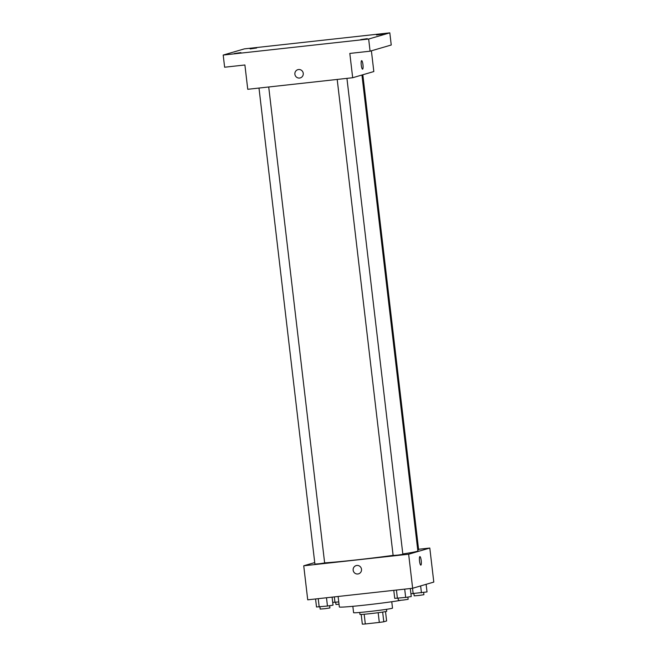 <?xml version="1.0" encoding="UTF-8"?>
<svg xmlns="http://www.w3.org/2000/svg" width="657" height="657" viewBox="0 0 657 657"><rect width="100%" height="100%" fill="white"/><g stroke="black" fill="none" stroke-linecap="round" stroke-linejoin="round"><path stroke-width="0.99" d="M385.519 611.593L386.62 620.964L383.795 621.785A13.156 0.46 -6.7 0 1 379.311 622.417L365.317 623.961A13.156 0.46 -6.7 0 1 362.336 624.15L361.194 614.451M364.175 614.246L365.317 623.961M378.169 612.702L379.311 622.417M386.488 609.318L386.71 611.256A13.468 0.468 173.3 0 1 370.688 613.605A13.468 0.468 173.3 0 1 359.954 614.402L359.724 612.464M382.653 612.078L383.795 621.785M391.761 601.738L392.508 608.111A19.595 0.682 173.3 0 1 369.201 611.527A19.595 0.682 173.3 0 1 353.589 612.685L352.842 606.312M400.745 600.326A33.064 1.15 173.3 0 1 365.703 605.007A33.064 1.15 173.3 0 1 339.349 606.961L338.117 596.474M418.566 549.277L429.801 548.045L433.801 582.077L412.645 588.261L307.722 599.825L303.731 565.792L314.728 562.573M429.801 548.045L408.646 554.229L412.645 588.261M408.646 554.229L303.731 565.792M353.154 570.194A4.287 4.197 73.7 0 1 361.358 568.551A4.287 4.197 73.7 0 1 358.533 573.848A4.287 4.197 73.7 0 1 353.154 570.194M324.632 562.877A51.435 1.79 -6.7 0 0 393.108 555.37M402.807 553.966A51.435 1.79 -6.7 0 0 417.852 550.911L361.941 75.021M417.737 549.934L418.624 549.728L362.828 74.767M337.197 79.44L393.124 555.485L398.011 555.083L402.856 554.336L346.937 78.364M258.989 88.063L314.908 564.1L319.795 563.698L324.64 562.959L268.721 86.987M420.866 565.11A4.287 0.862 -96.3 0 1 420.841 565.119A4.287 0.862 -96.3 0 1 419.511 560.955A4.287 0.862 -96.3 0 1 419.897 556.594A4.287 0.862 -96.3 0 1 421.219 560.684A4.287 0.862 -96.3 0 1 420.866 565.11A4.287 0.862 -96.3 0 1 420.833 565.119A4.287 0.862 -96.3 0 0 421.219 560.692A4.287 0.862 -96.3 0 0 419.897 556.594M358.533 573.848A4.287 4.197 73.7 0 1 353.162 570.194A4.287 4.197 73.7 0 1 356.127 565.62M352.678 77.731L247.755 89.295L244.897 64.986L224.628 67.219L223.199 55.065L244.355 48.881L389.815 32.85L391.243 45.005L370.088 51.189L349.82 53.422L352.678 77.731L373.825 71.547L371.394 50.811M389.815 32.85L368.659 39.034L370.088 51.189M368.659 39.034L223.199 55.065M300.274 77.904A4.287 4.197 73.7 0 1 294.894 74.249A4.287 4.197 73.7 0 1 303.099 72.615A4.287 4.197 73.7 0 1 300.274 77.904A4.287 4.197 73.7 0 1 294.894 74.249A4.287 4.197 73.7 0 1 297.867 69.675M361.637 60.658A4.287 0.862 -96.3 0 1 362.96 64.747A4.287 0.862 -96.3 0 1 362.607 69.174A4.287 0.862 -96.3 0 1 362.582 69.182A4.287 0.862 -96.3 0 1 361.251 65.01A4.287 0.862 -96.3 0 1 361.637 60.658A4.287 0.862 -96.3 0 1 362.96 64.747A4.287 0.862 -96.3 0 1 362.607 69.174A4.287 0.862 -96.3 0 1 362.574 69.182M376.502 35.002L383.056 34.049L376.502 35.002M250.12 48.93L256.673 47.977L250.12 48.93M234.352 53.546L240.905 52.585L234.352 53.546M360.734 39.617L367.288 38.656L360.734 39.617M338.757 601.927L332.705 602.37M334.331 596.893L334.963 602.346M335.702 602.264L335.957 604.465L339.037 604.268M426.122 584.319L427.017 591.932L410.921 593.747M420.636 585.929L421.441 592.811M412.539 588.27L413.179 593.723M413.918 593.641L414.173 595.85L419.059 595.447L423.905 594.7L423.642 592.466M332.089 597.139L333.033 605.163L327.457 606.041L316.51 606.986L315.565 598.962M326.488 597.755L327.457 606.041M318.226 598.667L319.195 606.953M319.934 606.871L320.189 609.08L325.075 608.678L329.921 607.939L329.658 605.697M410.305 588.516L411.249 596.548L405.673 597.418L394.726 598.363L393.781 590.339M404.704 589.14L405.673 597.418M396.442 590.043L397.411 598.33M398.15 598.248L398.405 600.457L403.291 600.055L408.137 599.315L407.874 597.073"/></g></svg>
